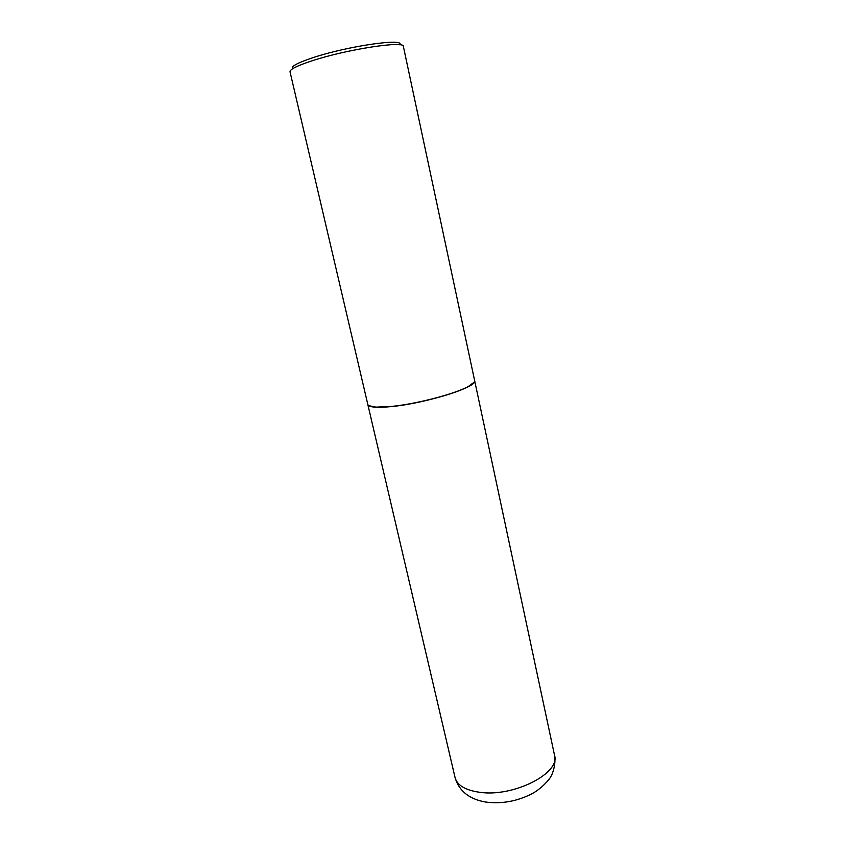 <?xml version="1.0" encoding="UTF-8"?>
<svg xmlns="http://www.w3.org/2000/svg" width="845" height="845" viewBox="0 0 845 845"><rect width="100%" height="100%" fill="white"/><g stroke="black" fill="none" stroke-linecap="round" stroke-linejoin="round"><path stroke-width="1.27" d="M367.828 404.544C368.842 407.322 376.775 407.987 391.626 406.561C425.996 403.329 478.428 386.683 474.647 380.672L554.542 755.345C560.594 773.09 513.866 797.152 480.192 792.356C465.627 790.371 457.251 785.449 455.064 777.58L367.828 404.544M368.948 405.716L376.405 407.216L391.71 406.519C416.448 404.1 454.568 394.161 468.024 386.735L474.129 382.204M367.797 404.406C368.188 405.949 371.008 406.857 376.257 407.121L391.594 406.424C416.405 403.994 454.631 394.024 468.119 386.587C472.756 384.116 474.922 382.098 474.615 380.535L403.371 46.443C404.808 40.454 346.999 49.274 312.238 60.745C297.229 65.667 289.814 69.343 290.015 71.783L367.797 404.406M292.602 68.751C290.617 66.523 297.535 62.783 313.347 57.534C348.203 45.968 405.399 37.835 399.738 44.806M554.542 755.345C556.221 763.764 552.376 774.78 550.665 776.756C550.074 778.763 541.613 788.723 531.758 793.846C516.971 801.377 501.603 804.102 485.653 802.042C469.239 799.18 459.046 791.026 455.064 777.58"/></g></svg>
